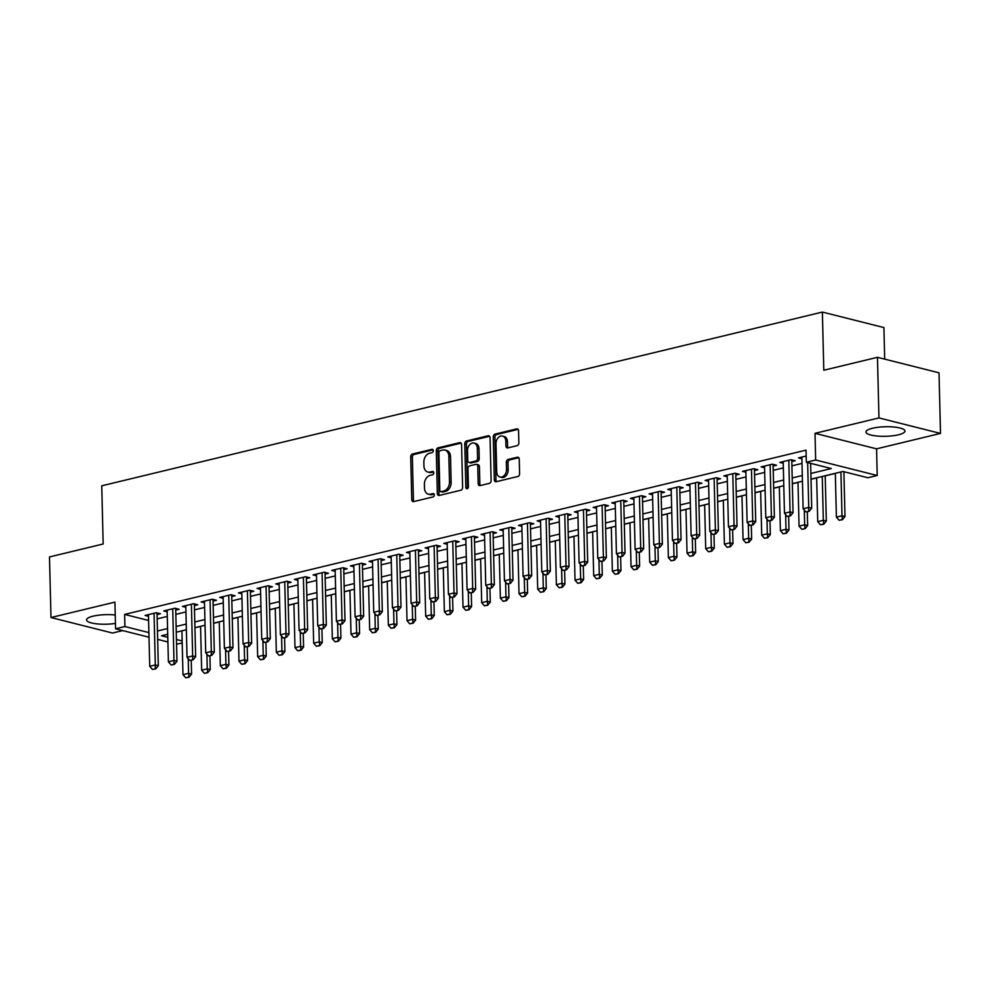 <?xml version="1.0" encoding="UTF-8"?>
<svg xmlns="http://www.w3.org/2000/svg" width="990" height="990" viewBox="0 0 990 990"><rect width="100%" height="100%" fill="white"/><g stroke="black" fill="none" stroke-linecap="round" stroke-linejoin="round"><path stroke-width="1.49" d="M433.286 450.673A1.72 1.25 -75.9 0 0 431.962 449.324L412.483 454.014A2.45 1.782 -75.9 0 0 410.714 456.836L411.766 499.678A2.45 1.782 -75.9 0 0 412.991 501.608A2.45 1.782 -75.9 0 0 413.647 501.608L433.125 496.918A1.72 1.25 -75.9 0 0 433.038 493.589L430.526 494.196A7.858 5.717 -75.9 0 1 428.423 494.196A7.858 5.717 -75.9 0 1 424.475 487.996L424.388 484.419A7.858 5.717 -75.9 0 1 430.056 475.398L432.581 474.779A1.72 1.25 -75.9 0 0 432.494 471.45L429.982 472.057A7.858 5.717 -75.9 0 1 427.878 472.069A7.858 5.717 -75.9 0 1 423.93 465.857L423.844 462.293A7.858 5.717 -75.9 0 1 429.524 453.259L432.036 452.653A1.72 1.25 -75.9 0 0 433.286 450.673M872.487 428.262A19.503 4.777 178.6 0 0 865.953 431.999A19.503 4.777 178.6 0 0 877.536 436.07A19.503 4.777 178.6 0 0 898.437 434.796A19.503 4.777 178.6 0 0 904.959 431.046A19.503 4.777 178.6 0 0 893.388 426.975A19.503 4.777 178.6 0 0 872.487 428.262M115.236 615.013A19.503 4.777 178.6 0 0 93.048 616.176A19.503 4.777 178.6 0 0 86.526 619.913A19.503 4.777 178.6 0 0 115.446 623.403M517.077 445.673A2.45 1.782 -75.9 0 0 518.847 442.852L518.562 430.836A2.45 1.782 -75.9 0 0 517.325 428.893A2.45 1.782 -75.9 0 0 516.669 428.893L495.037 434.115A2.45 1.782 -75.9 0 0 493.268 436.937L494.319 479.766A2.45 1.782 -75.9 0 0 495.545 481.709A2.45 1.782 -75.9 0 0 496.2 481.709L517.832 476.499A2.45 1.782 -75.9 0 0 519.601 473.678L519.243 459.162A2.45 1.782 -75.9 0 0 518.018 457.219A2.45 1.782 -75.9 0 0 517.362 457.219L508.105 459.447A2.45 1.782 -75.9 0 0 506.336 462.268L506.509 469.47A6.571 4.777 -75.9 0 1 500 477.019A6.571 4.777 -75.9 0 1 496.708 471.834L496.015 443.631A6.571 4.777 -75.9 0 1 502.512 436.083A6.571 4.777 -75.9 0 1 505.816 441.268L505.927 445.97A2.45 1.782 -75.9 0 0 507.165 447.913A2.45 1.782 -75.9 0 0 507.821 447.913L517.077 445.673M877.474 357.316L939.015 372.809L940.5 433.422L878.947 417.929L877.474 357.316L823.804 370.248L822.381 312.073L101.747 485.805L103.17 543.993L49.5 556.937L50.985 617.537L114.927 602.13L115.57 628.798L124.913 626.546L124.616 614.419L806.033 450.141L806.33 462.256L815.661 460.004L877.214 475.509L867.871 477.749L842.923 471.475L811.02 479.172M878.947 417.929L815.005 433.335L815.661 460.004M461.563 444.572A2.45 1.782 -75.9 0 0 460.338 442.641A2.45 1.782 -75.9 0 0 459.669 442.641L438.05 447.851A2.45 1.782 -75.9 0 0 436.281 450.673L437.32 493.515A2.45 1.782 -75.9 0 0 438.558 495.446A2.45 1.782 -75.9 0 0 439.214 495.446L460.833 490.236A2.45 1.782 -75.9 0 0 462.615 487.414L461.563 444.572M466.55 440.983L488.169 435.773A2.45 1.782 -75.9 0 1 488.825 435.773A2.45 1.782 -75.9 0 1 490.062 437.704L491.114 480.546A2.45 1.782 -75.9 0 1 489.332 483.368L480.076 485.595A2.45 1.782 -75.9 0 1 479.42 485.595A2.45 1.782 -75.9 0 1 478.195 483.652L477.762 466.29A2.45 1.782 -75.9 0 0 476.536 464.347A2.45 1.782 -75.9 0 0 475.868 464.347L469.73 465.832A2.45 1.782 -75.9 0 0 467.961 468.654L468.406 486.733A1.72 1.25 -75.9 0 1 465.832 487.352L464.768 443.805A2.45 1.782 -75.9 0 1 466.55 440.983L468.208 441.404L489.567 436.256M50.985 617.537L112.526 633.043L122.686 630.593M157.064 614.592L160.429 613.775L156.272 612.736L145.072 615.433L148.488 616.3M175.725 610.087L179.103 609.283L174.945 608.231L163.746 610.929L167.162 611.795M194.399 605.595L197.777 604.779L193.619 603.727L182.408 606.437L185.823 607.291M213.06 601.091L216.439 600.274L212.281 599.235L201.081 601.932L204.497 602.786M231.734 596.586L235.113 595.782L230.955 594.73L219.755 597.428L223.171 598.294M250.408 592.094L253.774 591.278L249.616 590.226L238.417 592.923L241.832 593.79M269.07 587.59L272.448 586.773L268.29 585.721L257.091 588.431L260.506 589.285M287.744 583.085L291.122 582.269L286.964 581.229L275.752 583.927L279.168 584.793M306.405 578.581L309.783 577.776L305.625 576.725L294.426 579.422L297.841 580.288M325.079 574.089L328.457 573.272L324.299 572.22L313.1 574.93L316.515 575.784M343.753 569.584L347.119 568.767L342.961 567.728L331.761 570.426L335.177 571.279M362.414 565.08L365.793 564.275L361.635 563.223L350.435 565.921L353.851 566.787M381.088 560.587L384.466 559.771L380.308 558.719L369.097 561.417L372.525 562.283M399.75 556.083L403.128 555.266L398.97 554.214L387.771 556.925L391.186 557.778M418.424 551.579L421.802 550.762L417.644 549.722L406.445 552.42L409.86 553.286M437.097 547.074L440.463 546.27L436.305 545.218L425.106 547.915L428.522 548.782M455.759 542.582L459.137 541.765L454.979 540.713L443.78 543.423L447.195 544.277M474.433 538.077L477.811 537.261L473.653 536.221L462.441 538.919L465.869 539.773M493.107 533.573L496.473 532.769L492.315 531.717L481.115 534.414L484.531 535.281M511.768 529.081L515.146 528.264L510.989 527.212L499.789 529.91L503.205 530.776M530.442 524.576L533.82 523.76L529.65 522.708L518.451 525.418L521.866 526.272M549.104 520.072L552.482 519.255L548.324 518.216L537.125 520.913L540.54 521.779M567.777 515.567L571.156 514.763L566.998 513.711L555.798 516.409L559.214 517.275M586.451 511.075L589.817 510.258L585.659 509.207L574.46 511.917L577.875 512.771M605.113 506.571L608.491 505.754L604.333 504.714L593.134 507.412L596.549 508.266M623.787 502.066L627.165 501.262L622.995 500.21L611.795 502.908L615.211 503.774M642.448 497.574L645.827 496.757L641.668 495.705L630.469 498.403L633.885 499.269M661.122 493.07L664.5 492.253L660.342 491.201L649.143 493.911L652.559 494.765M679.796 488.565L683.162 487.748L679.004 486.709L667.804 489.407L671.22 490.273M698.457 484.061L701.836 483.256L697.678 482.204L686.478 484.902L689.894 485.768M717.131 479.568L720.51 478.752L716.352 477.7L705.14 480.41L708.555 481.264M735.793 475.064L739.171 474.247L735.013 473.208L723.814 475.905L727.229 476.759M754.467 470.559L757.845 469.755L753.687 468.703L742.488 471.401L745.903 472.267M773.14 466.067L776.507 465.25L772.349 464.199L761.149 466.896L764.565 467.763M791.802 461.563L795.18 460.746L791.022 459.694L779.823 462.404L783.238 463.258M124.616 614.419L148.587 620.458M157.162 618.874L167.273 616.436M175.836 614.369L185.947 611.931M194.498 609.865L204.608 607.439M213.172 605.373L223.282 602.935M231.833 600.868L241.944 598.43M250.507 596.364L260.618 593.926M269.181 591.871L279.291 589.434M287.843 587.367L297.953 584.929M306.516 582.863L316.627 580.425M325.178 578.358L335.288 575.933M343.852 573.866L353.962 571.428M362.526 569.361L372.636 566.923M381.187 564.857L391.298 562.419M399.861 560.365L409.971 557.927M418.535 555.86L428.645 553.422M437.196 551.356L447.307 548.918M455.87 546.851L465.981 544.426M474.532 542.359L484.642 539.921M493.206 537.855L503.316 535.417M511.88 533.35L521.99 530.912M530.541 528.858L540.651 526.42M549.215 524.354L559.325 521.916M567.876 519.849L577.987 517.411M586.55 515.345L596.661 512.919M605.224 510.852L615.335 508.414M623.886 506.348L633.996 503.91M642.56 501.843L652.67 499.406M661.221 497.351L671.331 494.913M679.895 492.847L690.005 490.409M698.569 488.342L708.679 485.904M717.23 483.838L727.341 481.412M735.904 479.346L746.015 476.908M754.566 474.841L764.676 472.403M773.24 470.337L783.35 467.899M791.913 465.845L802.024 463.407M801.9 458.766L798.485 457.9L806.182 456.043M194.943 627.796L200.586 626.435M213.605 623.304L219.248 621.943M232.279 618.8L237.922 617.438M250.94 614.295L256.583 612.934M269.614 609.803L275.257 608.442M288.288 605.298L293.931 603.937M306.95 600.794L312.593 599.433M325.623 596.289L331.266 594.928M344.297 591.797L349.928 590.436M362.959 587.293L368.602 585.932M381.633 582.788L387.276 581.427M400.294 578.296L405.937 576.935M418.968 573.792L424.611 572.43M437.642 569.287L443.285 567.926M456.303 564.783L461.946 563.421M474.977 560.291L480.62 558.929M493.639 555.786L499.282 554.425M512.313 551.282L517.956 549.92M530.986 546.789L536.63 545.428M549.648 542.285L555.291 540.924M568.322 537.78L573.965 536.419M586.983 533.276L592.626 531.915M605.657 528.784L611.3 527.423M624.331 524.279L629.974 522.918M642.993 519.775L648.636 518.413M661.666 515.283L667.31 513.921M680.328 510.778L685.971 509.417M699.002 506.274L704.645 504.912M717.676 501.769L723.319 500.408M736.337 497.277L741.98 495.916M755.011 492.772L760.654 491.411M773.673 488.268L779.316 486.907M792.346 483.776L797.99 482.415M811.02 479.271L816.663 477.91M825.215 475.844L835.325 473.406M884.689 359.135L883.922 327.566L822.381 312.073M815.005 433.335L876.558 448.841L940.5 433.422M876.558 448.841L877.214 475.509M182.21 643.067L176.554 644.144M810.872 473.455L831.278 468.542L806.33 462.256M157.459 630.989L167.57 628.563M176.133 626.497L186.244 624.059M194.795 621.992L204.905 619.554M213.469 617.488L223.579 615.05M232.13 612.996L242.241 610.558M250.804 608.491L260.915 606.053M269.478 603.987L279.588 601.549M288.139 599.482L298.25 597.057M306.813 594.99L316.924 592.552M325.475 590.486L335.585 588.048M344.149 585.981L354.259 583.543M362.823 581.489L372.933 579.051M381.484 576.984L391.595 574.547M400.158 572.48L410.268 570.042M418.82 567.975L428.93 565.55M437.493 563.483L447.604 561.045M456.167 558.979L466.278 556.541M474.829 554.474L484.939 552.036M493.503 549.982L503.613 547.544M512.177 545.478L522.274 543.04M530.838 540.973L540.948 538.535M549.512 536.469L559.622 534.043M568.173 531.976L578.284 529.539M586.847 527.472L596.958 525.034M605.521 522.968L615.632 520.53M624.183 518.475L634.293 516.038M642.857 513.971L652.967 511.533M661.518 509.466L671.628 507.029M680.192 504.962L690.302 502.536M698.866 500.47L708.976 498.032M717.527 495.965L727.638 493.527M736.201 491.461L746.312 489.023M754.863 486.969L764.973 484.531M773.537 482.464L783.647 480.026M792.21 477.96L802.321 475.522M124.913 626.546L148.884 632.585M167.892 641.966L157.67 639.391M149.007 637.213L115.57 628.798M167.706 634.268L161.506 635.753L167.78 637.337M176.443 639.515L182.16 640.963M802.457 481.227L792.346 483.664M783.783 485.731L773.673 488.169M765.121 490.236L755.011 492.674M746.448 494.728L736.337 497.166M727.774 499.232L717.663 501.67M709.112 503.737L699.002 506.175M690.438 508.241L680.328 510.679M671.777 512.733L661.666 515.171M653.103 517.238L642.993 519.676M634.429 521.742L624.319 524.18M615.768 526.235L605.657 528.672M597.094 530.739L586.983 533.177M578.432 535.244L568.322 537.681M559.758 539.748L549.648 542.186M541.085 544.24L530.974 546.678M522.423 548.745L512.313 551.183M503.749 553.249L493.639 555.687M485.088 557.741L474.977 560.179M466.414 562.246L456.303 564.684M447.74 566.75L437.63 569.188M429.078 571.255L418.968 573.693M410.404 575.747L400.294 578.185M391.731 580.251L381.633 582.689M373.069 584.756L362.959 587.194M354.395 589.248L344.285 591.686M335.734 593.753L325.623 596.19M317.06 598.257L306.95 600.695M298.386 602.761L288.276 605.199M279.724 607.254L269.614 609.692M261.051 611.758L250.94 614.196M242.389 616.263L232.279 618.701M223.715 620.755L213.605 623.193M205.041 625.259L194.931 627.697M186.38 629.764L176.269 632.202M427.878 472.069L429.536 472.478A7.858 5.717 -75.9 0 0 431.64 472.478L429.982 472.057M433.62 472.007L431.64 472.478M428.423 494.196L430.081 494.616A7.858 5.717 -75.9 0 0 432.185 494.616L430.526 494.196M434.164 494.134L432.185 494.616M433.088 449.868L414.154 454.435A2.45 1.782 -75.9 0 0 412.372 457.256L413.424 500.086A2.45 1.782 -75.9 0 0 413.919 501.546M461.08 443.124L439.721 448.272A2.45 1.782 -75.9 0 0 437.939 451.094L438.991 493.923A2.45 1.782 -75.9 0 0 439.473 495.384M440.154 450.697A1.72 1.25 -75.9 0 0 438.904 452.678L439.832 490.273A1.72 1.25 -75.9 0 0 441.144 491.634L443.805 490.99A7.858 5.717 -75.9 0 0 449.485 481.957L448.854 456.254A7.858 5.717 -75.9 0 0 444.906 450.054A7.858 5.717 -75.9 0 0 442.802 450.054L440.154 450.697M441.948 491.832A1.72 1.25 -75.9 0 0 442.815 492.042L441.144 491.634M444.906 450.054L446.577 450.475A7.858 5.717 -75.9 0 1 450.524 456.675L451.143 482.378A7.858 5.717 -75.9 0 1 445.475 491.411L442.815 492.042M476.536 464.347L478.195 464.768A2.45 1.782 -75.9 0 1 479.432 466.698L479.853 484.073A2.45 1.782 -75.9 0 0 480.348 485.533M468.208 441.404A2.45 1.782 -75.9 0 0 466.439 444.225L467.503 487.773A1.72 1.25 -75.9 0 0 467.651 488.466M477.329 448.26A6.571 4.777 -75.9 0 0 474.024 443.075A6.571 4.777 -75.9 0 0 467.515 450.623L467.763 460.56A2.45 1.782 -75.9 0 0 469 462.491A2.45 1.782 -75.9 0 0 469.656 462.491L475.794 461.018A2.45 1.782 -75.9 0 0 477.564 458.197L477.329 448.26L478.987 448.68A6.571 4.777 -75.9 0 0 475.695 443.495L474.024 443.075M469 462.491L470.658 462.912A2.45 1.782 -75.9 0 0 471.314 462.912L469.656 462.491M478.987 448.68L479.234 458.618A2.45 1.782 -75.9 0 1 477.452 461.439L471.314 462.912M502.512 436.083L504.182 436.503A6.571 4.777 -75.9 0 1 507.474 441.689L507.598 446.391A2.45 1.782 -75.9 0 0 508.08 447.839M500 477.019L501.658 477.44A6.571 4.777 -75.9 0 0 508.167 469.891L506.509 469.47M518.76 457.702L509.763 459.867A2.45 1.782 -75.9 0 0 507.994 462.689L508.167 469.891M518.067 429.375L496.708 434.536A2.45 1.782 -75.9 0 0 494.926 437.357L495.978 480.187A2.45 1.782 -75.9 0 0 496.473 481.647M181.912 630.84L182.977 674.685L188.583 673.324L188.224 658.647M188.508 677.135L185.712 677.804L189.003 677.259L188.583 673.324L191.577 674.079L191.243 660.318M182.977 674.685L185.712 677.804M189.003 677.259L191.577 674.079M152.435 669.426L155.739 668.881L152.435 669.426L149.713 666.307L148.451 614.617M154.044 613.268L155.319 664.958L158.313 665.701L155.739 668.881M157.014 612.921L158.313 665.701M149.713 666.307L155.319 664.958L155.232 668.757M200.574 626.336L201.651 670.18L207.256 668.832L206.898 654.143M207.17 672.631L204.373 673.311L207.677 672.755L207.256 668.832L210.251 669.587L209.905 655.826M201.651 670.18L204.373 673.311M207.677 672.755L210.251 669.587M219.248 621.831L220.325 665.676L225.918 664.327L225.559 649.65M225.844 668.126L223.047 668.807L226.339 668.25L225.918 664.327L228.913 665.082L228.579 651.321M220.325 665.676L223.047 668.807M226.339 668.25L228.913 665.082M237.922 617.339L238.986 661.172L244.592 659.823L244.233 645.146M244.518 663.634L241.708 664.302L245.013 663.758L244.592 659.823L247.587 660.577L247.253 646.816M238.986 661.172L241.708 664.302M245.013 663.758L247.587 660.577M256.583 612.835L257.66 656.679L263.253 655.33L262.894 640.641M263.179 659.13L260.382 659.798L263.687 659.253L263.253 655.33L266.248 656.073L265.914 642.324M257.66 656.679L260.382 659.798M263.687 659.253L266.248 656.073M171.109 664.934L174.401 664.377L171.109 664.934L168.387 661.803L167.124 610.125M172.718 608.763L173.98 660.454L176.975 661.209L174.401 664.377M175.688 608.417L176.975 661.209M168.387 661.803L173.98 660.454L173.906 664.253M189.771 660.429L193.075 659.885L189.771 660.429L187.048 657.298L185.786 605.62M191.392 604.271L192.654 655.949L195.649 656.704L193.075 659.885M194.349 603.912L195.649 656.704M187.048 657.298L192.654 655.949L192.58 659.748M208.445 655.924L211.749 655.38L208.445 655.924L205.722 652.806L204.46 601.116M210.053 599.767L211.315 651.445L214.31 652.2L211.749 655.38M213.023 599.42L214.31 652.2M205.722 652.806L211.315 651.445L211.241 655.256M227.118 651.432L230.41 650.876L227.118 651.432L224.383 648.302L223.121 596.611M228.727 595.262L229.989 646.953L232.984 647.707L230.41 650.876M231.697 594.916L232.984 647.707M224.383 648.302L229.989 646.953L229.915 650.752M275.257 608.33L276.321 652.175L281.927 650.826L281.568 636.137M281.853 654.625L279.056 655.306L282.348 654.749L281.927 650.826L284.922 651.581L284.588 637.82M276.321 652.175L279.056 655.306M282.348 654.749L284.922 651.581M245.78 646.928L249.084 646.371L245.78 646.928L243.057 643.797L241.795 592.119M247.401 590.77L248.663 642.448L251.658 643.203L249.084 646.371M250.359 590.411L251.658 643.203M243.057 643.797L248.663 642.448L248.577 646.247M293.919 603.838L294.995 647.67L300.601 646.322L300.242 631.645M300.514 650.121L297.718 650.801L301.022 650.257L300.601 646.322L303.596 647.076L303.249 633.315M294.995 647.67L297.718 650.801M301.022 650.257L303.596 647.076M264.454 642.423L267.746 641.879L264.454 642.423L261.731 639.293L260.469 587.615M266.062 586.266L267.325 637.944L270.32 638.699L267.746 641.879M269.033 585.919L270.32 638.699M261.731 639.293L267.325 637.944L267.251 641.755M312.593 599.334L313.669 643.178L319.263 641.817L318.904 627.14M319.188 645.629L316.392 646.297L319.683 645.752L319.263 641.817L322.257 642.572L321.923 628.811M313.669 643.178L316.392 646.297M319.683 645.752L322.257 642.572M283.115 637.919L286.419 637.374L283.115 637.919L280.393 634.8L279.131 583.11M284.736 581.761L285.999 633.452L288.993 634.194L286.419 637.374M287.706 581.415L288.993 634.194M280.393 634.8L285.999 633.452L285.924 637.251M331.266 594.829L332.331 638.674L337.936 637.325L337.578 622.636M337.862 641.124L335.053 641.805L338.357 641.248L337.936 637.325L340.931 638.08L340.597 624.319M332.331 638.674L335.053 641.805M338.357 641.248L340.931 638.08M301.789 633.427L305.093 632.87L301.789 633.427L299.067 630.296L297.804 578.618M303.398 577.257L304.66 628.947L307.655 629.702L305.093 632.87M306.368 576.91L307.655 629.702M299.067 630.296L304.66 628.947L304.586 632.746M349.928 590.325L351.005 634.169L356.598 632.82L356.239 618.144M356.524 636.62L353.727 637.3L357.031 636.743L356.598 632.82L359.593 633.575L359.259 619.814M351.005 634.169L353.727 637.3M357.031 636.743L359.593 633.575M368.602 585.832L369.666 629.665L375.272 628.316L374.913 613.639M375.198 632.127L372.401 632.796L375.693 632.251L375.272 628.316L378.267 629.071L377.933 615.31M369.666 629.665L372.401 632.796M375.693 632.251L378.267 629.071M387.263 581.328L388.34 625.173L393.946 623.824L393.587 609.135M393.871 627.623L391.062 628.291L394.367 627.747L393.946 623.824L396.94 624.566L396.594 610.818M388.34 625.173L391.062 628.291M394.367 627.747L396.94 624.566M405.937 576.824L407.014 620.668L412.607 619.319L412.248 604.63M412.533 623.118L409.736 623.799L413.028 623.242L412.607 619.319L415.602 620.074L415.268 606.313M407.014 620.668L409.736 623.799M413.028 623.242L415.602 620.074M424.611 572.331L425.675 616.164L431.281 614.815L430.922 600.138M431.207 618.614L428.398 619.294L431.702 618.75L431.281 614.815L434.276 615.57L433.942 601.809M425.675 616.164L428.398 619.294M431.702 618.75L434.276 615.57M443.272 567.827L444.349 611.672L449.943 610.31L449.584 595.634M449.868 614.122L447.072 614.79L450.376 614.245L449.943 610.31L452.937 611.065L452.603 597.304M444.349 611.672L447.072 614.79M450.376 614.245L452.937 611.065M461.946 563.322L463.011 607.167L468.617 605.818L468.258 591.129M468.542 609.617L465.746 610.298L469.037 609.741L468.617 605.818L471.611 606.573L471.277 592.812M463.011 607.167L465.746 610.298M469.037 609.741L471.611 606.573M480.62 558.818L481.685 602.663L487.29 601.314L486.932 586.637M487.216 605.113L484.407 605.793L487.711 605.236L487.29 601.314L490.285 602.068L489.939 588.308M481.685 602.663L484.407 605.793M487.711 605.236L490.285 602.068M499.282 554.326L500.358 598.158L505.952 596.809L505.593 582.132M505.878 600.621L503.081 601.289L506.385 600.744L505.952 596.809L508.947 597.564L508.613 583.803M500.358 598.158L503.081 601.289M506.385 600.744L508.947 597.564M517.956 549.821L519.02 593.666L524.626 592.317L524.267 577.628M524.552 596.116L521.755 596.784L525.047 596.24L524.626 592.317L527.62 593.06L527.286 579.311M519.02 593.666L521.755 596.784M525.047 596.24L527.62 593.06M536.617 545.317L537.694 589.161L543.3 587.812L542.941 573.123M543.213 591.612L540.416 592.292L543.72 591.735L543.3 587.812L546.282 588.567L545.948 574.806M537.694 589.161L540.416 592.292M543.72 591.735L546.282 588.567M555.291 540.825L556.368 584.657L561.961 583.308L561.602 568.631M561.887 587.107L559.09 587.788L562.382 587.243L561.961 583.308L564.956 584.063L564.622 570.302M556.368 584.657L559.09 587.788M562.382 587.243L564.956 584.063M320.463 628.922L323.755 628.378L320.463 628.922L317.728 625.791L316.466 574.113M322.072 572.764L323.334 624.442L326.329 625.197L323.755 628.378M325.042 572.406L326.329 625.197M317.728 625.791L323.334 624.442L323.26 628.242M339.125 624.418L342.429 623.873L339.125 624.418L336.402 621.299L335.14 569.609M340.746 568.26L342.008 619.938L345.003 620.693L342.429 623.873M343.703 567.913L345.003 620.693M336.402 621.299L342.008 619.938L341.934 623.75M357.798 619.926L361.09 619.369L357.798 619.926L355.076 616.795L353.814 565.104M359.407 563.755L360.669 615.446L363.664 616.201L361.09 619.369M362.377 563.409L363.664 616.201M355.076 616.795L360.669 615.446L360.595 619.245M376.46 615.421L379.764 614.864L376.46 615.421L373.737 612.29L372.475 560.612M378.081 559.263L379.343 610.941L382.338 611.696L379.764 614.864M381.051 558.904L382.338 611.696M373.737 612.29L379.343 610.941L379.269 614.74M395.134 610.917L398.438 610.372L395.134 610.917L392.411 607.786L391.149 556.108M396.743 554.759L398.005 606.437L401 607.192L398.438 610.372M399.713 554.412L401 607.192M392.411 607.786L398.005 606.437L397.93 610.248M413.808 606.412L417.099 605.868L413.808 606.412L411.073 603.294L409.811 551.603M415.416 550.254L416.679 601.945L419.673 602.687L417.099 605.868M418.386 549.908L419.673 602.687M411.073 603.294L416.679 601.945L416.604 605.744M432.469 601.92L435.773 601.363L432.469 601.92L429.747 598.789L428.484 547.111M434.09 545.75L435.353 597.44L438.347 598.195L435.773 601.363M437.048 545.403L438.347 598.195M429.747 598.789L435.353 597.44L435.278 601.239M451.143 597.416L454.447 596.871L451.143 597.416L448.421 594.285L447.158 542.607M452.752 541.258L454.014 592.936L457.009 593.691L454.447 596.871M455.722 540.899L457.009 593.691M448.421 594.285L454.014 592.936L453.94 596.735M469.805 592.911L473.109 592.366L469.805 592.911L467.082 589.793L465.82 538.102M471.426 536.753L472.688 588.431L475.683 589.186L473.109 592.366M474.396 536.407L475.683 589.186M467.082 589.793L472.688 588.431L472.614 592.243M488.478 588.419L491.782 587.862L488.478 588.419L485.756 585.288L484.494 533.598M490.087 532.249L491.362 583.939L494.344 584.694L491.782 587.862M493.057 531.902L494.344 584.694M485.756 585.288L491.362 583.939L491.275 587.738M507.152 583.914L510.444 583.357L507.152 583.914L504.43 580.784L503.155 529.106M508.761 527.757L510.023 579.435L513.018 580.189L510.444 583.357M511.731 527.398L513.018 580.189M504.43 580.784L510.023 579.435L509.949 583.234M525.814 579.41L529.118 578.865L525.814 579.41L523.091 576.279L521.829 524.601M527.435 523.252L528.697 574.93L531.692 575.685L529.118 578.865M530.393 522.906L531.692 575.685M523.091 576.279L528.697 574.93L528.623 578.742M573.965 536.32L575.029 580.165L580.635 578.804L580.276 564.127M580.561 582.615L577.752 583.283L581.056 582.739L580.635 578.804L583.63 579.558L583.296 565.797M575.029 580.165L577.752 583.283M581.056 582.739L583.63 579.558M592.626 531.816L593.703 575.66L599.297 574.311L598.938 559.622M599.222 578.111L596.425 578.791L599.73 578.234L599.297 574.311L602.291 575.066L601.957 561.305M593.703 575.66L596.425 578.791M599.73 578.234L602.291 575.066M611.3 527.311L612.365 571.156L617.97 569.807L617.611 555.13M617.896 573.606L615.099 574.287L618.391 573.73L617.97 569.807L620.965 570.562L620.631 556.801M612.365 571.156L615.099 574.287M618.391 573.73L620.965 570.562M629.962 522.819L631.038 566.651L636.644 565.302L636.285 550.626M636.558 569.114L633.761 569.782L637.065 569.238L636.644 565.302L639.639 566.057L639.293 552.296M631.038 566.651L633.761 569.782M637.065 569.238L639.639 566.057M544.488 574.905L547.792 574.361L544.488 574.905L541.765 571.787L540.503 520.096M546.096 518.748L547.359 570.438L550.353 571.181L547.792 574.361M549.066 518.401L550.353 571.181M541.765 571.787L547.359 570.438L547.284 574.237M563.162 570.413L566.453 569.856L563.162 570.413L560.427 567.282L559.164 515.604M564.77 514.243L566.033 565.933L569.027 566.688L566.453 569.856M567.74 513.897L569.027 566.688M560.427 567.282L566.033 565.933L565.958 569.733M581.823 565.909L585.127 565.364L581.823 565.909L579.101 562.778L577.838 511.1M583.432 509.751L584.706 561.429L587.689 562.184L585.127 565.364M586.402 509.392L587.689 562.184M579.101 562.778L584.706 561.429L584.62 565.228M600.497 561.404L603.789 560.86L600.497 561.404L597.774 558.286L596.5 506.595M602.106 505.246L603.368 556.925L606.363 557.679L603.789 560.86M605.076 504.9L606.363 557.679M597.774 558.286L603.368 556.925L603.294 560.736M648.636 518.314L649.712 562.159L655.306 560.81L654.947 546.121M655.232 564.609L652.435 565.278L655.726 564.733L655.306 560.81L658.301 561.553L657.966 547.804M649.712 562.159L652.435 565.278M655.726 564.733L658.301 561.553M619.158 556.912L622.462 556.355L619.158 556.912L616.436 553.781L615.174 502.091M620.779 500.742L622.042 552.432L625.037 553.187L622.462 556.355M623.737 500.396L625.037 553.187M616.436 553.781L622.042 552.432L621.968 556.232M667.31 513.81L668.374 557.655L673.98 556.306L673.621 541.617M673.905 560.105L671.096 560.786L674.4 560.229L673.98 556.306L676.974 557.061L676.64 543.3M668.374 557.655L671.096 560.786M674.4 560.229L676.974 557.061M637.832 552.408L641.136 551.851L637.832 552.408L635.11 549.277L633.848 497.599M639.441 496.25L640.703 547.928L643.698 548.683L641.136 551.851M642.411 495.891L643.698 548.683M635.11 549.277L640.703 547.928L640.629 551.727M685.971 509.318L687.048 553.15L692.641 551.801L692.282 537.125M692.567 555.6L689.77 556.281L693.074 555.736L692.641 551.801L695.636 552.556L695.302 538.795M687.048 553.15L689.77 556.281M693.074 555.736L695.636 552.556M656.506 547.903L659.798 547.359L656.506 547.903L653.771 544.772L652.509 493.094M658.115 491.745L659.377 543.423L662.372 544.178L659.798 547.359M661.085 491.399L662.372 544.178M653.771 544.772L659.377 543.423L659.303 547.235M704.645 504.813L705.709 548.658L711.315 547.297L710.956 532.62M711.241 551.108L708.444 551.777L711.736 551.232L711.315 547.297L714.31 548.052L713.976 534.291M705.709 548.658L708.444 551.777M711.736 551.232L714.31 548.052M675.168 543.399L678.472 542.854L675.168 543.399L672.445 540.28L671.183 488.59M676.789 487.241L678.051 538.931L681.046 539.674L678.472 542.854M679.746 486.894L681.046 539.674M672.445 540.28L678.051 538.931L677.964 542.73M723.306 500.309L724.383 544.154L729.989 542.805L729.63 528.115M729.902 546.604L727.106 547.284L730.41 546.728L729.989 542.805L732.984 543.56L732.637 529.798M724.383 544.154L727.106 547.284M730.41 546.728L732.984 543.56M693.841 538.907L697.133 538.35L693.841 538.907L691.119 535.776L689.857 484.098M695.45 482.736L696.712 534.427L699.707 535.182L697.133 538.35M698.42 482.39L699.707 535.182M691.119 535.776L696.712 534.427L696.638 538.226M741.98 495.804L743.057 539.649L748.65 538.3L748.291 523.623M748.576 542.099L745.779 542.78L749.071 542.223L748.65 538.3L751.645 539.055L751.311 525.294M743.057 539.649L745.779 542.78M749.071 542.223L751.645 539.055M712.503 534.402L715.807 533.857L712.503 534.402L709.78 531.271L708.518 479.593M714.124 478.244L715.386 529.922L718.381 530.677L715.807 533.857M717.094 477.885L718.381 530.677M709.78 531.271L715.386 529.922L715.312 533.721M760.654 491.312L761.718 535.144L767.324 533.796L766.965 519.119M767.25 537.607L764.441 538.275L767.745 537.731L767.324 533.796L770.319 534.55L769.985 520.789M761.718 535.144L764.441 538.275M767.745 537.731L770.319 534.55M731.177 529.898L734.481 529.353L731.177 529.898L728.454 526.779L727.192 475.089M732.786 473.74L734.048 525.418L737.043 526.173L734.481 529.353M735.756 473.393L737.043 526.173M728.454 526.779L734.048 525.418L733.974 529.229M779.316 486.808L780.392 530.652L785.986 529.304L785.627 514.614M785.912 533.103L783.115 533.771L786.419 533.226L785.986 529.304L788.981 530.046L788.646 516.297M780.392 530.652L783.115 533.771M786.419 533.226L788.981 530.046M749.851 525.405L753.143 524.849L749.851 525.405L747.116 522.274L745.854 470.584M751.46 469.235L752.722 520.926L755.716 521.681L753.143 524.849M754.429 468.889L755.716 521.681M747.116 522.274L752.722 520.926L752.648 524.725M797.99 482.303L799.054 526.148L804.66 524.799L804.301 510.11M804.585 528.598L801.789 529.279L805.08 528.722L804.66 524.799L807.654 525.554L807.32 511.793M799.054 526.148L801.789 529.279M805.08 528.722L807.654 525.554M768.512 520.901L771.816 520.344L768.512 520.901L765.79 517.77L764.527 466.092M770.133 464.743L771.396 516.421L774.39 517.176L771.816 520.344M773.091 464.384L774.39 517.176M765.79 517.77L771.396 516.421L771.321 520.22M816.651 477.811L817.728 521.643L823.334 520.294L822.257 476.45M823.259 524.094L820.45 524.774L823.754 524.23L823.334 520.294L826.328 521.049L825.215 475.745M817.728 521.643L820.45 524.774M823.754 524.23L826.328 521.049M787.186 516.396L790.478 515.852L787.186 516.396L784.464 513.265L783.201 461.588M788.795 460.239L790.057 511.917L793.052 512.672L790.478 515.852M791.765 459.892L793.052 512.672M784.464 513.265L790.057 511.917L789.983 515.728M835.325 473.307L836.402 517.151L841.995 515.79L840.931 471.958M841.921 519.601L839.124 520.27L842.416 519.725L841.995 515.79L844.99 516.545L843.901 471.723M836.402 517.151L839.124 520.27M842.416 519.725L844.99 516.545M805.848 511.892L809.152 511.347L805.848 511.892L803.125 508.773L801.863 457.083M807.63 462.59L808.731 507.425L811.726 508.167L809.152 511.347M810.624 463.345L811.726 508.167M803.125 508.773L808.731 507.425L808.657 511.224M432.828 449.534L431.962 449.324M433.905 493.8L433.038 493.589M433.36 471.673L432.494 471.45M413.424 500.086L411.766 499.678M412.372 457.256L410.714 456.836M414.154 454.435L412.483 454.014M438.991 493.923L437.32 493.515M437.939 451.094L436.281 450.673M439.721 448.272L438.05 447.851M460.907 442.951L459.669 442.641M445.475 491.411L443.805 490.99M451.143 482.378L449.485 481.957M450.524 456.675L448.854 456.254M489.407 436.083L488.169 435.773M479.853 484.073L478.195 483.652M479.432 466.698L477.762 466.29M467.503 487.773L465.832 487.352M466.439 444.225L464.768 443.805M477.452 461.439L475.794 461.018M479.234 458.618L477.564 458.197M507.598 446.391L505.927 445.97M507.474 441.689L505.816 441.268M507.994 462.689L506.336 462.268M509.763 459.867L508.105 459.447M518.599 457.529L517.362 457.219M495.978 480.187L494.319 479.766M494.926 437.357L493.268 436.937M496.708 434.536L495.037 434.115M517.906 429.214L516.669 428.893M442.357 492.055L440.686 491.634"/></g></svg>
